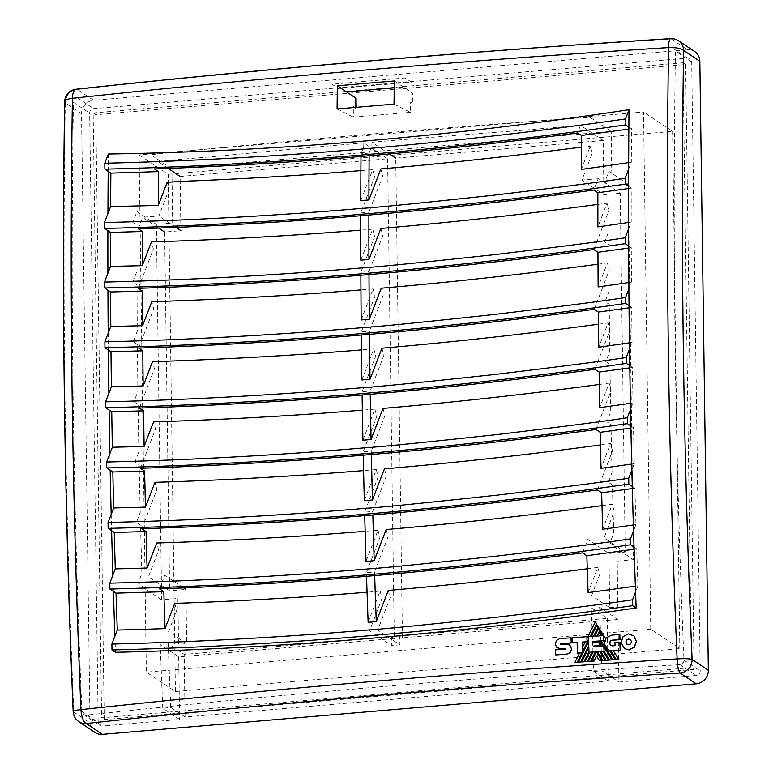 <?xml version="1.0" encoding="UTF-8"?>
<svg xmlns="http://www.w3.org/2000/svg" width="773" height="773" viewBox="0 0 773 773"><rect width="100%" height="100%" fill="white"/><g stroke="black" fill="none" stroke-linecap="round" stroke-linejoin="round"><path stroke-width="0.58" stroke-dasharray="3.87 2.9" d="M93.156 112.955L682.984 62.777L691.429 667.64L101.601 717.817L93.156 112.955L95.794 114.723L685.622 64.546L682.984 62.777M685.622 64.546L694.067 669.399L691.429 667.64M694.067 669.399L104.239 719.576L101.601 717.817M104.239 719.576L95.794 114.723M650.75 629.232L146.339 672.143L139.121 154.89L643.523 111.979L650.75 629.232L679.825 648.615L175.423 691.526L146.339 672.143M175.423 691.526L168.195 174.273L139.121 154.89M168.195 174.273L672.597 131.362L643.523 111.979M672.597 131.362L679.825 648.615M623.54 647.89L621.192 642.479L623.193 636.691L628.478 633.995L632.952 635.174M624.507 648.663L623.647 647.958M616.477 659.582L610.921 650.895M613.037 659.813L601.094 640.933A3409.664 753.192 179.2 0 0 601.065 640.933A3404.041 1256.289 -63.2 0 0 601.065 640.943M603.839 646.18A3409.201 753.086 -0.8 0 0 603.336 646.218A3421.511 505.784 -124.4 0 1 603.288 646.141M609.665 660.036L604.138 651.339A3408.746 752.989 179.2 0 0 604.1 651.339M606.312 660.268L600.805 651.571A3408.746 752.989 179.2 0 0 600.766 651.571M597.384 651.755L597.452 651.794A3408.746 752.989 179.2 0 0 597.413 651.803A3421.646 504.141 55.6 0 0 602.969 660.5M593.065 652.103A3408.746 752.989 179.2 0 1 593.162 652.093A3404.273 1256.144 116.7 0 0 588.456 661.446M589.702 652.335A3408.746 752.989 179.2 0 1 589.789 652.325A3404.582 1256.241 116.7 0 0 585.093 661.678M589.123 652.296A3414.689 1019.374 -94.9 0 1 589.103 651.707A3404.669 1256.318 -63.3 0 0 589.007 651.89M588.765 645.957A3404.978 1256.367 -63.3 0 1 588.862 645.764A3414.689 1019.374 -94.9 0 0 588.929 647.629A3404.891 1256.26 116.7 0 0 581.76 661.91M588.591 641.706A3405.403 1256.521 -63.3 0 1 588.63 641.638L588.697 641.687A3405.181 1256.444 116.7 0 0 578.368 662.2M588.697 641.687A3414.689 1019.374 -94.9 0 1 588.62 639.822L588.553 639.773A3405.49 1256.55 116.7 0 0 588.514 639.851M579.615 652.982L574.957 662.442M577.653 653.098A3415.443 1019.597 -94.9 0 1 577.228 642.547A3409.674 753.192 179.2 0 0 577.122 642.547M572.426 642.807A3415.742 1019.693 -94.9 0 1 572.233 637.822A3410.099 753.289 -0.8 0 1 586.891 636.797M587.055 638.237A3414.785 1019.403 85.1 0 0 587.065 638.401L595.307 622.139M588.388 636.662L588.427 636.681A3410.312 753.327 -0.8 0 1 590.176 636.566L590.243 636.614A3405.278 1256.473 -63.3 0 1 590.282 636.527M590.243 636.614A3410.099 753.289 -0.8 0 1 591.297 636.537L591.229 636.488A3405.403 1256.521 -63.3 0 1 591.239 636.459A3410.312 753.327 -0.8 0 1 593.538 636.334L593.606 636.382A3404.978 1256.367 -63.3 0 1 593.645 636.295M597.104 625.067A3405.181 1256.444 116.7 0 0 591.297 636.537M593.606 636.382A3410.099 753.289 -0.8 0 1 594.64 636.305L594.582 636.256A3410.312 753.327 -0.8 0 1 596.901 636.102L596.969 636.15A3404.669 1256.318 -63.3 0 1 597.007 636.063M598.891 627.908A3404.891 1256.26 116.7 0 0 594.64 636.305M596.969 636.15A3410.099 753.289 -0.8 0 1 598.002 636.073L597.935 636.034A3410.312 753.327 -0.8 0 1 600.292 635.87L600.36 635.908A3404.35 1256.357 -63.2 0 1 600.399 635.831M600.689 630.758A3404.582 1256.241 116.7 0 0 598.002 636.073M600.36 635.908A3410.099 753.289 -0.8 0 1 601.375 635.841L601.307 635.802A3410.312 753.327 -0.8 0 1 603.491 635.648M602.496 633.618A3404.273 1256.144 116.7 0 0 601.375 635.841M619.704 634.643A3410.099 753.279 -0.8 0 0 612.042 635.155L606.66 637.667L605.839 638.856A3421.395 506.083 -124.4 0 1 605.761 638.74M610.535 645.233L612.477 645.928A3409.172 753.076 -0.8 0 1 615.153 645.755A3412.814 1018.814 -94.9 0 1 615.037 642.73A3409.432 753.134 -0.8 0 1 619.849 642.411M555.806 654.934A3416.766 1019.993 -94.9 0 1 555.603 649.919A3409.172 753.076 -0.8 0 1 565.353 649.223L565.314 648.373M557.207 647.89L555.362 644.131A3416.766 1019.993 -94.9 0 1 555.362 644.122L556.647 640.421L560.019 638.672A3410.109 753.289 -0.8 0 1 571.025 637.889M560.58 644.16L560.918 644.489A3409.606 753.173 -0.8 0 1 566.561 644.083L570.059 645.378M108.346 154.001A3411.046 1018.283 85.1 0 0 108.201 171.355M114.906 636.237A3411.046 1018.283 85.1 0 0 115.496 652.306M112.877 575.18A3411.046 1018.283 85.1 0 0 113.38 591.384M111.186 514.335A3411.046 1018.283 85.1 0 0 111.612 530.693M109.853 453.722A3411.046 1018.283 85.1 0 0 110.181 470.226M108.858 393.331A3411.046 1018.283 85.1 0 0 109.099 409.999M108.21 333.173A3411.046 1018.283 85.1 0 0 108.355 349.995M107.911 273.227A3411.046 1018.283 85.1 0 0 107.959 290.223M107.949 213.503A3411.046 1018.283 85.1 0 0 107.901 230.673M596.621 656.074A3403.712 1256.376 -63.1 0 1 596.64 656.035A3421.684 505.716 55.6 0 0 599.577 660.683M596.456 651.968A3403.983 1255.903 116.7 0 0 591.78 661.263M628.575 186.38L631.232 188.148A3402.456 1015.722 85.1 0 0 631.222 222.054L628.584 228.934M628.575 188.525L631.232 188.148M631.222 222.054A2323.667 1162.621 164.7 0 1 628.565 222.45M634.053 547.091L636.71 548.859A3402.456 1015.722 85.1 0 0 637.957 585.76L635.58 591.944M634.121 549.226L636.71 548.859M637.957 585.76A2581.124 1291.441 164.7 0 1 635.377 586.127M183.655 587.915L164.736 575.305L159.538 588.862M174.746 603.384L176.698 610.525L168.601 631.609L186.67 643.658L185.916 589.422L169.645 590.814L148.464 576.697L158.658 550.144L156.706 542.994M587.287 568.783A2494.645 1248.173 -15.3 0 0 597.79 567.392L588.108 592.611M368.151 622.323L380.123 591.132A2494.645 1248.173 -15.3 0 1 367.078 592.215M374.683 575.614A3422.003 1021.558 -94.9 0 1 374.567 571.981A2559.306 1280.523 164.7 0 1 366.431 572.677A3422.003 1021.558 85.1 0 0 366.547 576.31M582.581 552.869L587.789 539.322L608.96 553.439L625.231 552.048L620.226 193.308L598.302 178.437L593.848 190.032M597.79 567.392L599.742 574.542L591.645 595.616L609.723 607.665L608.96 553.439M628.633 245.92L631.29 247.698A3402.456 1015.722 85.1 0 0 631.473 282.135L628.884 288.87M628.642 248.065L631.29 247.698M631.473 282.135A2368.569 1185.086 164.7 0 1 628.836 282.522M598.012 264.192A2494.645 1248.173 -15.3 0 0 607.375 262.917L598.147 286.928M361.184 319.954L373.098 288.909A2494.645 1248.173 -15.3 0 1 360.952 289.914M369.011 274.56A3422.003 1021.558 -94.9 0 1 369.001 271.594A2345.34 1173.472 164.7 0 1 360.865 272.28A3422.003 1021.558 85.1 0 0 360.875 275.256M629.029 305.702L631.676 307.47A3402.456 1015.722 85.1 0 0 632.072 342.42L629.531 349.038M629.048 307.838L631.676 307.47M632.072 342.42A2412.668 1207.155 164.7 0 1 629.444 342.806M598.486 324.206A2494.645 1248.173 -15.3 0 0 608.09 322.901L598.766 347.183M361.89 379.968L373.823 348.894A2494.645 1248.173 -15.3 0 1 361.493 349.918M369.465 334.313A3422.003 1021.558 -94.9 0 1 369.426 331.192A2389.681 1195.657 164.7 0 1 361.291 331.888A3422.003 1021.558 85.1 0 0 361.329 335.009M629.773 365.706L632.42 367.475A3402.456 1015.722 85.1 0 0 633.019 402.936L630.526 409.429M629.802 367.842L632.42 367.475M633.019 402.936A2455.976 1228.828 164.7 0 1 630.41 403.313M599.317 384.461A2494.645 1248.173 -15.3 0 0 609.153 383.118L599.722 407.651M362.933 440.204L374.876 409.11A2494.645 1248.173 -15.3 0 1 362.373 410.144M370.257 394.298A3422.003 1021.558 -94.9 0 1 370.199 391.032A2433.249 1217.456 164.7 0 1 362.064 391.727A3422.003 1021.558 85.1 0 0 362.122 394.993M630.855 425.933L633.502 427.701A3402.456 1015.722 85.1 0 0 634.314 463.655L631.86 470.042M630.903 428.078L633.502 427.701M634.314 463.655A2498.491 1250.096 164.7 0 1 631.715 464.032M600.486 444.939A2494.645 1248.173 -15.3 0 0 610.554 443.567L601.036 468.351M364.334 500.682L376.287 469.559A2494.645 1248.173 -15.3 0 1 363.6 470.602M371.388 454.505A3422.003 1021.558 -94.9 0 1 371.311 451.113A2476.045 1238.868 164.7 0 1 363.175 451.809A3422.003 1021.558 85.1 0 0 363.252 455.2M632.285 486.401L634.933 488.169A3402.456 1015.722 85.1 0 0 635.957 524.596L633.551 530.877M632.343 488.536L634.933 488.169M635.957 524.596A2540.204 1270.967 164.7 0 1 633.367 524.973M602.012 505.639A2494.645 1248.173 -15.3 0 0 612.303 504.238L602.689 529.254M366.064 561.382L378.036 530.23A2494.645 1248.173 -15.3 0 1 365.165 531.293M372.866 514.944A3422.003 1021.558 -94.9 0 1 372.77 511.426A2518.067 1259.884 164.7 0 1 364.634 512.122A3422.003 1021.558 85.1 0 0 364.73 515.639M625.231 552.048L604.061 537.931L614.255 511.388L612.303 504.238M597.423 489.966L612.506 450.707L610.554 443.567M596.022 429.527L611.095 390.268L609.153 383.118M594.959 369.31L610.042 330.052L608.09 322.901M594.244 309.326L609.327 270.057L607.375 262.917M593.877 249.563L608.95 210.304L606.998 203.154L597.887 226.895M598.379 178.747L581.953 180.022L592.321 153.025L590.214 146.271L581.335 169.403M620.226 193.308L603.955 194.69L581.953 180.022M628.874 127.014L631.531 128.695A3402.456 1015.722 85.1 0 0 631.319 162.195L628.633 169.21M628.855 129.062L631.531 128.695M631.319 162.195A2277.973 1139.76 164.7 0 1 628.652 162.591M603.955 194.69L603.191 140.464L580.494 125.332L577.566 132.966M389.495 153.953L371.91 142.222A3405.036 752.168 -0.8 0 1 519.543 130.521L580.494 125.332M388.259 590.446L390.21 597.587L377.736 630.072L399.921 644.856L399.796 636.063L402.433 637.831L395.737 158.117L603.191 140.464M167.171 182.264L169.268 189.018L158.9 216.015L142.705 217.194L138.251 228.789M175.993 227.407L158.9 216.015M168.127 168.437L157.45 161.325L218.401 156.136A3405.036 752.168 -0.8 0 1 363.774 142.918L387.602 158.803L180.148 176.457L180.901 230.683L164.63 232.064L169.645 590.814M154.523 168.949L157.45 161.325M158.658 228.083L142.792 217.503M138.28 288.319L153.363 249.061L151.411 241.91M138.657 348.082L153.73 308.814L151.779 301.673M139.372 408.067L154.445 368.808L152.494 361.658M140.435 468.283L155.508 429.025L153.556 421.874M141.836 528.732L156.909 489.464L154.958 482.323M597.877 204.401A2494.645 1248.173 -15.3 0 0 606.998 203.154M360.817 260.172L372.731 229.146A2494.645 1248.173 -15.3 0 1 360.759 230.141M368.905 215.039A3422.003 1021.558 -94.9 0 1 368.905 212.227A2300.226 1150.9 164.7 0 1 360.769 212.913A3422.003 1021.558 85.1 0 0 360.769 215.735M380.838 168.929L382.79 176.07L368.905 212.227M380.867 228.46L382.819 235.601L369.001 271.594M381.234 288.213L383.186 295.363L369.426 331.192M381.959 348.198L383.901 355.348L370.199 391.032M383.012 408.415L384.964 415.565L371.311 451.113M384.423 468.863L386.374 476.013L372.77 511.426M386.162 529.544L388.114 536.684L374.567 571.981M371.91 142.222A3413.452 1019.007 85.1 0 0 371.871 146.029L369.156 153.102A3422.003 1021.558 -94.9 0 0 369.136 155.75M369.156 153.102A2254.348 1127.942 -15.3 0 1 361.02 153.788A3422.003 1021.558 85.1 0 0 361.001 156.446M399.796 636.063L607.249 618.419L591.248 607.752A3397.625 1014.282 -94.9 0 0 592.195 632.565M399.921 644.856L391.785 645.552L391.66 636.759L184.206 654.402L185.076 716.977L608.119 680.984L607.249 618.419M608.119 680.984L593.79 671.428A3397.625 1014.282 -94.9 0 1 592.978 652.103M592.978 652.025A3397.625 1014.282 -94.9 0 1 592.205 632.729M387.602 158.803L394.298 638.517L178.708 656.857L160.243 644.547A3397.055 1014.108 85.1 0 0 162.784 708.232L179.587 719.431L102.297 726.011A4.28 3.971 123.7 0 1 98.171 722.185L89.668 113.148A4.28 3.971 123.7 0 1 93.678 108.635L687.574 58.11A4.28 3.971 123.7 0 1 691.7 61.937L700.203 670.964A4.28 3.971 123.7 0 1 696.193 675.486L618.902 682.057L618.033 619.492L402.433 637.831M691.7 61.937L675.457 51.115A3394.842 1013.451 85.1 0 0 683.96 660.142A4.28 3.971 123.7 0 1 679.95 664.654A3394.842 749.916 179.2 0 0 86.054 715.18A4.28 3.971 123.7 0 1 81.928 711.353A3394.842 1013.451 -94.9 0 1 73.425 102.326L89.668 113.148M593.79 671.428A3390.156 748.882 -0.8 0 1 602.099 670.858L618.902 682.057M185.076 716.977L170.746 707.421A3390.156 748.882 -0.8 0 0 162.784 708.232M600.631 635.193A3397.055 1014.108 -94.9 0 1 599.558 607.172L618.033 619.492M602.099 670.858A3397.055 1014.108 -94.9 0 1 601.665 660.586M601.645 660.152A3397.055 1014.108 -94.9 0 1 601.404 654.325M601.404 654.258A3397.055 1014.108 -94.9 0 1 601.288 651.484M601.288 651.455A3397.055 1014.108 -94.9 0 1 601.075 646.286M600.921 642.392A3397.055 1014.108 -94.9 0 1 600.882 641.31M600.863 640.875A3397.055 1014.108 -94.9 0 1 600.64 635.358M178.708 656.857L179.587 719.431M170.746 707.421A3397.625 1014.282 85.1 0 1 168.205 643.735L184.206 654.402M360.798 200.632L372.702 169.625A2494.645 1248.173 -15.3 0 1 360.914 170.601M581.451 147.257L590.214 146.271M361.02 153.788L363.735 146.715A3413.452 1019.007 -94.9 0 1 363.774 142.918M394.298 638.517L391.66 636.759M380.123 591.132L382.075 598.283L369.6 630.768L391.785 645.552M378.036 530.23L379.978 537.38L366.431 572.677M376.287 469.559L378.239 476.699L364.634 512.122M374.876 409.11L376.828 416.261L363.175 451.809M373.823 348.894L375.775 356.044L362.064 391.727M373.098 288.909L375.05 296.049L361.291 331.888M372.731 229.146L374.683 236.296L360.865 272.28M372.702 169.625L374.654 176.766L360.769 212.913M609.723 607.665L617.859 606.969L617.212 561.092L633.483 559.7L628.246 184.274L611.974 185.655L611.211 131.429L171.896 168.804L172.65 223.03L156.378 224.412L161.625 599.848L177.896 598.457L178.534 644.344L186.67 643.658M95.118 732.514A12.832 11.914 123.7 0 1 90.035 722.871L73.793 712.049A3394.842 1013.451 -94.9 0 1 65.29 103.022L81.532 113.844L90.035 722.871M81.532 113.844A12.832 11.914 123.7 0 1 93.562 100.287L77.319 89.465A3394.842 749.916 -0.8 0 1 671.215 38.94L687.458 49.772L93.562 100.287M687.458 49.772A12.832 11.914 123.7 0 1 694.743 51.607M687.574 58.11L671.331 47.288A3394.842 749.916 -0.8 0 0 77.435 97.813L93.678 108.635M628.246 184.274L608.882 171.364L604.689 182.302L608.892 185.105A3395.847 1013.751 -94.9 0 0 608.863 231.021L604.718 241.833L608.902 244.626A3395.847 1013.751 -94.9 0 0 609.143 291.015L605.085 301.586L609.259 304.369A3395.847 1013.751 -94.9 0 0 609.781 351.222L605.8 361.58L609.955 364.354A3395.847 1013.751 -94.9 0 0 610.757 411.661L606.863 421.797L611.008 424.561A3395.847 1013.751 -94.9 0 0 612.081 472.303L608.264 482.236L612.4 485A3395.847 1013.751 -94.9 0 0 613.752 533.177L610.013 542.917L614.139 545.661A3395.847 1013.751 -94.9 0 0 614.177 546.83L633.483 559.7M171.896 168.804L150.677 154.658A3404.427 752.032 179.2 0 1 589.992 117.283L611.211 131.429M161.625 599.848L142.319 586.978A3395.847 1013.751 85.1 0 1 142.28 585.808L138.154 583.055L141.894 573.315A3395.847 1013.751 85.1 0 1 140.541 525.138L136.406 522.384L140.222 512.451A3395.847 1013.751 85.1 0 1 139.15 464.699L135.004 461.935L138.889 451.799A3395.847 1013.751 85.1 0 1 138.096 404.492L133.942 401.718L137.913 391.37A3395.847 1013.751 85.1 0 1 137.391 344.516L133.227 341.734L137.285 331.153A3395.847 1013.751 85.1 0 1 137.034 284.764L132.85 281.971L137.005 271.159A3395.847 1013.751 85.1 0 1 137.024 225.252L132.821 222.45L137.024 211.512L156.378 224.412M394.046 104.123L410.366 112.327L410.221 101.901L412.869 103.659L412.724 93.233L403.467 87.059L394.249 87.842M394.346 80.981L403.467 87.059M410.366 112.327L353.416 117.167L353.29 107.573M337.096 108.974L353.416 117.167M604.853 641.319L605.771 638.817A3421.617 506.122 55.6 0 1 605.742 638.769M588.553 639.773A3414.901 1019.442 -94.9 0 1 588.427 636.681M588.794 645.726A3414.901 1019.442 -94.9 0 1 588.63 641.638M354.382 107.476L355.918 108.5L355.899 107.35M332.004 84.209L338.323 88.431L411.545 82.199L405.226 77.986A3399.915 751.037 -0.8 0 0 332.004 84.209M582.484 647.301A3415.114 1019.5 85.1 0 0 582.484 647.465L585.277 641.938A3409.674 753.192 179.2 0 0 585.18 641.948M607.936 649.639L604.737 642.962A3421.675 505.88 55.6 0 1 604.699 642.904M630.266 639.455L631.58 641.783L630.845 643.909L628.913 644.895L626.932 644.17M593.857 646.788A3414.554 1019.336 85.1 0 0 593.857 646.817A3409.413 753.134 -0.8 0 1 594.766 646.75A3404.563 1256.434 116.8 0 1 594.785 646.721M588.833 647.658A3405.104 1256.338 -63.3 0 1 588.871 647.581A3414.901 1019.442 -94.9 0 0 589.036 651.658A3404.891 1256.405 116.7 0 0 588.997 651.736M86.054 715.18L102.297 726.011M679.95 664.654L696.193 675.486M683.96 660.142L700.203 670.964M81.928 711.353L98.171 722.185M73.174 711.556A12.832 1.73 177.6 0 0 73.793 712.049A12.832 11.914 123.7 0 0 78.885 721.692M64.661 101.775A12.832 3.923 -179.1 0 0 65.29 103.022A12.832 11.914 123.7 0 1 77.319 89.465A12.832 4.909 83.8 0 0 76.112 89.224M670.577 38.65A12.832 2.715 86.4 0 1 671.215 38.94A12.832 11.914 123.7 0 1 678.51 40.776M83.629 714.571L99.862 725.393"/><path stroke-width="1.16" d="M634.314 647.165L629.125 649.929L624.507 648.663L629.019 649.861L634.314 647.165L636.324 641.397L633.86 635.908L628.372 633.918L623.086 636.623L621.086 642.411L624.507 648.663M633.86 635.908L636.43 641.464L634.42 647.243M630.575 639.706L628.575 638.981L626.652 639.957L625.927 642.083L626.826 644.102L628.807 644.827L630.739 643.841L631.473 641.716L630.575 639.706M610.97 650.895L609.539 650.499L615.327 659.659A3407.925 752.805 -0.8 0 0 613.037 659.813L601.036 640.885A3409.887 753.24 179.2 0 1 603.327 640.73A3421.675 505.88 55.6 0 0 604.699 642.904M603.288 646.141A3421.511 505.784 -124.4 0 1 600.592 641.87A3404.041 1256.289 -63.2 0 1 601.065 640.943M603.839 646.18A3409.201 753.086 -0.8 0 1 603.935 646.17A3413.636 1019.065 85.1 0 0 603.984 647.233A3421.511 505.784 -124.4 0 0 611.974 659.881A3407.925 752.805 -0.8 0 0 609.665 660.036L609.636 659.987M604.1 651.339A3408.746 752.989 179.2 0 0 603.095 651.407L603.027 651.368A3421.781 505.445 55.6 0 0 608.535 660.065A3408.147 752.854 179.2 0 0 606.245 660.219L600.737 651.523A3408.959 753.028 179.2 0 1 603.027 651.368M606.283 660.219L606.312 660.268A3407.925 752.805 -0.8 0 1 608.602 660.113A3421.559 505.416 -124.4 0 1 603.095 651.407M600.766 651.571A3408.746 752.989 179.2 0 0 599.751 651.639A3421.607 504.924 -124.4 0 0 605.259 660.335L605.191 660.297A3408.147 752.854 179.2 0 0 602.901 660.451A3421.858 504.17 -124.4 0 1 597.384 651.755A3408.959 753.028 179.2 0 1 599.684 651.591A3421.829 504.953 55.6 0 0 605.191 660.297M602.901 660.451L602.969 660.5A3407.925 752.805 -0.8 0 1 605.259 660.335M597.413 651.803A3408.746 752.989 179.2 0 0 595.49 651.929L595.423 651.89A3404.253 1256.367 116.8 0 0 590.669 661.292A3408.147 752.854 179.2 0 0 588.359 661.456A3404.495 1256.222 -63.3 0 1 593.094 652.045A3408.959 753.028 179.2 0 1 595.423 651.89M588.456 661.446A3404.273 1256.144 116.7 0 0 588.427 661.495A3407.925 752.805 -0.8 0 1 590.736 661.34A3404.041 1256.289 -63.2 0 1 595.49 651.929M593.065 652.103A3408.746 752.989 179.2 0 0 592.118 652.161A3404.35 1256.357 -63.2 0 0 587.374 661.572A3407.925 752.805 -0.8 0 0 585.064 661.727A3404.582 1256.241 116.7 0 1 585.093 661.678M589.702 652.335A3408.746 752.989 179.2 0 0 589.132 652.373A3414.689 1019.374 -94.9 0 1 589.123 652.296M581.76 661.91A3404.891 1256.26 116.7 0 0 581.731 661.959A3407.925 752.805 -0.8 0 1 584.021 661.804A3404.669 1256.318 -63.3 0 1 589.007 651.89M580.678 662.036L580.61 661.997A3408.147 752.854 179.2 0 0 578.301 662.152L578.368 662.2A3407.925 752.805 -0.8 0 1 580.678 662.036A3404.978 1256.367 -63.3 0 1 588.765 645.957M590.185 636.537A3405.49 1256.55 116.7 0 1 596.495 624.091A3421.617 506.122 55.6 0 1 595.239 622.101A3405.693 1256.695 -63.3 0 0 586.997 638.363A3414.998 1019.471 85.1 0 0 587.132 641.764A3409.887 753.24 179.2 0 0 585.209 641.899A3405.693 1256.695 -63.3 0 0 582.417 647.416A3415.327 1019.568 85.1 0 0 582.591 651.6L582.658 651.649A3405.278 1256.473 -63.3 0 1 588.524 640.015M582.658 651.649A3415.114 1019.5 85.1 0 0 582.707 652.818A3408.746 752.989 179.2 0 0 582.05 652.866A3405.278 1256.473 -63.3 0 0 577.325 662.268A3407.925 752.805 -0.8 0 0 574.957 662.442L574.89 662.393A3405.693 1256.695 -63.3 0 1 579.615 652.982A3408.959 753.028 179.2 0 1 581.982 652.818A3405.49 1256.55 116.7 0 0 577.257 662.229A3408.147 752.854 179.2 0 0 574.89 662.393M579.586 653.04A3408.746 752.989 179.2 0 0 577.663 653.175A3415.443 1019.597 -94.9 0 1 577.653 653.098M577.122 642.547A3409.674 753.192 179.2 0 0 572.435 642.885A3415.742 1019.693 -94.9 0 1 572.426 642.807M586.891 636.797A3410.099 753.289 -0.8 0 1 586.997 636.788A3414.785 1019.403 85.1 0 0 587.055 638.237M590.282 636.527A3405.278 1256.473 -63.3 0 1 596.553 624.14A3421.395 506.083 -124.4 0 1 595.307 622.139L595.287 622.178M593.645 636.295A3404.978 1256.367 -63.3 0 1 598.36 626.99A3421.395 506.083 -124.4 0 1 597.123 625.028A3405.181 1256.444 116.7 0 0 597.104 625.067M597.007 636.063A3404.669 1256.318 -63.3 0 1 600.157 629.85A3421.395 506.083 -124.4 0 1 598.911 627.869A3404.891 1256.26 116.7 0 0 598.891 627.908M600.399 635.831A3404.35 1256.357 -63.2 0 1 601.974 632.729A3421.395 506.083 -124.4 0 1 600.708 630.729A3404.582 1256.241 116.7 0 0 600.689 630.758M605.761 638.74A3421.395 506.083 -124.4 0 1 602.515 633.589A3404.273 1256.144 116.7 0 0 602.496 633.618M619.704 634.643A3410.099 753.279 -0.8 0 1 619.811 634.633A3412.428 1018.698 85.1 0 0 620.014 639.715A3409.664 753.192 179.2 0 0 612.245 640.237L610.38 641.194L609.665 643.262L610.834 645.474M619.849 642.411A3409.432 753.134 -0.8 0 1 619.956 642.402A3412.437 1018.698 85.1 0 0 620.284 650.48A3408.727 752.979 179.2 0 0 613.472 650.943L613.404 650.895A3408.94 753.028 179.2 0 0 612.67 650.943L610.902 650.856L616.41 659.533A3408.147 752.854 179.2 0 1 618.758 659.379L618.825 659.417A3421.395 506.083 -124.4 0 1 613.472 650.943M616.41 659.533L616.477 659.582A3407.925 752.805 -0.8 0 1 618.825 659.417M565.546 648.479L565.314 648.373A3409.239 753.095 179.2 0 0 560.444 648.721L556.792 647.561M571.025 637.889A3410.109 753.289 -0.8 0 1 571.131 637.88A3415.81 1019.713 85.1 0 0 571.334 642.962A3409.674 753.192 179.2 0 0 560.869 643.706L560.696 644.402M569.334 644.808L571.634 648.962L570.377 652.499L566.967 654.142A3408.727 752.979 179.2 0 0 555.806 654.934L555.7 654.866A3409.065 753.057 -0.8 0 1 566.86 654.064L566.967 654.142M337.096 108.974A3391.837 583.402 -1.7 0 1 394.046 104.123A3421.878 1021.52 -94.9 0 1 394.346 80.981A3408.882 753.018 179.2 0 0 337.395 85.822A3421.878 1021.52 85.1 0 0 337.096 108.974M629.019 109.708A2244.541 1123.034 164.7 0 1 108.346 154.001L104.799 163.248L104.877 169.152L108.201 171.355A3411.046 1018.283 85.1 0 0 107.949 213.503L104.481 222.547L104.558 228.45L107.901 230.673A3411.046 1018.283 85.1 0 0 107.911 273.227L104.51 282.077L104.587 287.971L107.959 290.223A3411.046 1018.283 85.1 0 0 108.21 333.173L104.877 341.83L104.964 347.734L108.355 349.995A3411.046 1018.283 85.1 0 0 108.858 393.331L105.601 401.825L105.679 407.719L109.099 409.999A3411.046 1018.283 85.1 0 0 109.853 453.722L106.655 462.032L106.742 467.936L110.181 470.226A3411.046 1018.283 85.1 0 0 111.186 514.335L108.065 522.48L108.143 528.384L111.612 530.693A3411.046 1018.283 85.1 0 0 112.877 575.18L109.814 583.161L109.892 589.055C279.382 584.881 452.939 570.116 630.565 544.762L634.053 547.091A3411.046 1018.283 -94.9 0 1 633.551 530.877A3411.046 1018.283 -94.9 0 1 632.285 486.401A3411.046 1018.283 -94.9 0 1 631.86 470.042A3411.046 1018.283 -94.9 0 1 630.855 425.933A3411.046 1018.283 -94.9 0 1 630.526 409.429A3411.046 1018.283 -94.9 0 1 629.773 365.706A3411.046 1018.283 -94.9 0 1 629.531 349.038A3411.046 1018.283 -94.9 0 1 629.029 305.702A3411.046 1018.283 -94.9 0 1 628.884 288.87A3411.046 1018.283 -94.9 0 1 628.633 245.92A3411.046 1018.283 -94.9 0 1 628.584 228.934A3411.046 1018.283 -94.9 0 1 628.575 186.38A3411.046 1018.283 -94.9 0 1 628.633 169.21A3411.046 1018.283 -94.9 0 1 628.874 127.014A3411.046 1018.283 -94.9 0 1 629.019 109.708L625.473 118.955L625.531 124.907L628.874 127.014M635.58 591.944L632.575 599.771C610.525 603.211 566.435 608.892 500.305 616.815C428.329 624.594 384.625 628.961 369.194 629.918C282.039 637.29 196.274 642.005 111.901 644.064L111.988 649.958L115.496 652.306C285.044 648.17 458.602 633.406 636.169 608.013A3411.046 1018.283 -94.9 0 1 635.58 591.944A3411.046 1018.283 -94.9 0 1 634.053 547.091M109.892 589.055L113.38 591.384A3411.046 1018.283 85.1 0 0 114.906 636.237L111.901 644.064M594.07 661.108L594.002 661.06A3408.147 752.854 179.2 0 0 591.712 661.224L591.78 661.263A3407.925 752.805 -0.8 0 1 594.07 661.108A3403.712 1256.376 -63.1 0 1 596.621 656.074M591.712 661.224A3404.195 1255.98 -63.3 0 1 596.408 651.89A3421.858 507.078 55.7 0 0 601.848 660.519A3408.147 752.854 179.2 0 0 599.539 660.683A3421.684 505.716 55.6 0 0 599.606 660.722A3407.925 752.805 -0.8 0 1 601.916 660.567A3421.646 507.04 -124.3 0 1 596.466 651.939A3403.983 1255.903 116.7 0 0 596.456 651.968M632.952 635.174L633.966 635.976M599.539 660.683A3421.897 505.745 -124.4 0 1 596.572 655.997A3403.925 1256.454 116.9 0 0 594.002 661.06M108.201 171.355L110.858 173.133L158.484 171.596A3406.196 1016.843 -94.9 0 0 158.281 205.396A2277.973 1139.76 164.7 0 1 110.645 206.488L107.949 213.503M110.645 206.488A3402.456 1015.722 -94.9 0 1 110.858 173.133M104.877 169.152C274.396 164.978 447.944 150.223 625.531 124.907M625.473 118.955C447.867 144.309 274.309 159.074 104.799 163.248M628.633 169.21L625.154 178.254C603.104 181.694 559.014 187.375 492.884 195.298C420.908 203.077 377.195 207.444 361.764 208.401C274.618 215.773 188.854 220.489 104.481 222.547M104.558 228.45C274.057 224.267 447.615 209.502 625.241 184.148L628.575 186.38M625.154 178.254L625.241 184.148M142.3 231.485A3405.036 1016.495 -94.9 0 0 142.29 265.651A2323.667 1162.621 164.7 0 1 110.549 266.347A3402.456 1015.722 -94.9 0 1 110.558 232.441L142.3 231.485L138.251 228.789C287.015 223.967 438.871 211.048 593.848 190.032L597.887 192.728L628.575 188.525M107.901 230.673L110.558 232.441M110.549 266.347L107.911 273.227M597.887 192.728A3405.036 1016.495 85.1 0 0 597.887 226.895A2323.667 1162.621 164.7 0 0 628.565 222.45M633.551 530.877L630.488 538.858L630.565 544.762M630.488 538.858C608.438 542.298 564.348 547.989 498.218 555.913C426.232 563.691 382.529 568.058 367.098 569.005C279.952 576.387 194.187 581.103 109.814 583.161M114.906 636.237L117.283 630.053A3402.456 1015.722 -94.9 0 1 116.037 593.152L163.808 591.703L159.538 588.862C297.876 583.837 438.89 571.846 582.581 552.869L586.852 555.719L634.121 549.226M586.852 555.719A3406.196 1016.843 85.1 0 0 588.108 592.611A2581.124 1291.441 164.7 0 0 635.377 586.127M632.575 599.771L632.662 605.665L636.169 608.013M111.988 649.958C281.478 645.784 455.036 631.019 632.662 605.665M113.38 591.384L116.037 593.152M163.808 591.703A3406.196 1016.843 -94.9 0 0 165.064 628.604A2581.124 1291.441 164.7 0 1 117.283 630.053M185.916 589.422L183.655 587.915M165.064 628.604L174.746 603.384A2494.645 1248.173 -15.3 0 0 367.078 592.215M366.547 576.31A3422.003 1021.558 85.1 0 0 368.151 622.323A2592.429 1297.094 -15.3 0 0 376.287 621.627L388.259 590.446A2494.645 1248.173 -15.3 0 0 587.287 568.783M376.287 621.627A3422.003 1021.558 -94.9 0 1 374.683 575.614M146.068 531.553A3405.036 1016.495 -94.9 0 0 147.102 568.02A2540.204 1270.967 164.7 0 1 115.283 568.889A3402.456 1015.722 -94.9 0 1 114.259 532.462L146.068 531.553L141.836 528.732C290.59 523.901 442.456 510.982 597.423 489.966L601.665 492.797L632.343 488.536M111.612 530.693L114.259 532.462M115.283 568.889L112.877 575.18M631.86 470.042L628.739 478.187C606.689 481.627 562.599 487.309 496.469 495.232C424.483 503.02 380.78 507.378 365.349 508.334C278.203 515.707 192.438 520.422 108.065 522.48M108.143 528.384C277.633 524.2 451.19 509.436 628.816 484.091L632.285 486.401M628.739 478.187L628.816 484.091M111.186 514.335L113.641 507.948A3402.456 1015.722 -94.9 0 1 112.829 471.994L144.628 471.076L140.435 468.283C289.189 463.462 441.054 450.543 596.022 429.527L600.215 432.32L630.903 428.078M110.181 470.226L112.829 471.994M630.526 409.429L627.328 417.739C605.278 421.179 561.188 426.86 495.058 434.793C423.082 442.571 379.379 446.939 363.948 447.886C276.792 455.268 191.028 459.983 106.655 462.032M106.742 467.936C276.232 463.761 449.789 448.997 627.415 423.643L630.855 425.933M627.328 417.739L627.415 423.643M143.527 410.84A3405.036 1016.495 -94.9 0 0 144.136 446.417A2455.976 1228.828 164.7 0 1 112.346 447.229A3402.456 1015.722 -94.9 0 1 111.747 411.767L143.527 410.84L139.372 408.067C288.126 403.245 439.992 390.326 594.959 369.31L599.114 372.084L629.802 367.842M109.099 409.999L111.747 411.767M112.346 447.229L109.853 453.722M629.531 349.038L626.275 357.522C604.225 360.962 560.135 366.644 494.005 374.576C422.019 382.355 378.316 386.722 362.885 387.669C275.739 395.051 189.974 399.767 105.601 401.825M105.679 407.719C275.169 403.545 448.726 388.78 626.352 363.426L629.773 365.706M626.275 357.522L626.352 363.426M142.773 350.826A3405.036 1016.495 -94.9 0 0 143.169 385.94A2412.668 1207.155 164.7 0 1 111.399 386.722A3402.456 1015.722 -94.9 0 1 111.003 351.763L142.773 350.826L138.657 348.082C287.411 343.26 439.277 330.342 594.244 309.326L598.36 312.07L629.048 307.838M108.355 349.995L111.003 351.763M111.399 386.722L108.858 393.331M628.884 288.87L625.56 297.537C603.51 300.977 559.42 306.659 493.28 314.592C421.304 322.37 377.601 326.737 362.17 327.684C275.014 335.057 189.259 339.772 104.877 341.83M104.964 347.734C274.454 343.56 448.011 328.796 625.637 303.441L629.029 305.702M625.56 297.537L625.637 303.441M142.367 291.044A3405.036 1016.495 -94.9 0 0 142.561 325.684A2368.569 1185.086 164.7 0 1 110.8 326.428A3402.456 1015.722 -94.9 0 1 110.607 291.991L142.367 291.044L138.28 288.319C287.034 283.498 438.9 270.579 593.877 249.563L597.954 252.288L628.642 248.065M107.959 290.223L110.607 291.991M110.8 326.428L108.21 333.173M628.584 228.934L625.183 237.784C603.133 241.224 559.043 246.906 492.913 254.829C420.937 262.607 377.224 266.975 361.793 267.931C274.647 275.304 188.883 280.019 104.51 282.077M104.587 287.971C274.086 283.797 447.644 269.033 625.26 243.679L628.633 245.92M625.183 237.784L625.26 243.679M597.954 252.288A3405.036 1016.495 85.1 0 0 598.147 286.928A2368.569 1185.086 164.7 0 0 628.836 282.522M360.875 275.256A3422.003 1021.558 85.1 0 0 361.184 319.954A2380.879 1191.251 -15.3 0 0 369.32 319.259L381.234 288.213A2494.645 1248.173 -15.3 0 0 598.012 264.192M142.561 325.684L151.779 301.673A2494.645 1248.173 -15.3 0 0 360.952 289.914M369.32 319.259A3422.003 1021.558 -94.9 0 1 369.011 274.56M598.36 312.07A3405.036 1016.495 85.1 0 0 598.766 347.183A2412.668 1207.155 164.7 0 0 629.444 342.806M361.329 335.009A3422.003 1021.558 85.1 0 0 361.89 379.968A2424.756 1213.204 -15.3 0 0 370.025 379.272L381.959 348.198A2494.645 1248.173 -15.3 0 0 598.486 324.206M143.169 385.94L152.494 361.658A2494.645 1248.173 -15.3 0 0 361.493 349.918M370.025 379.272A3422.003 1021.558 -94.9 0 1 369.465 334.313M599.114 372.084A3405.036 1016.495 85.1 0 0 599.722 407.651A2455.976 1228.828 164.7 0 0 630.41 403.313M362.122 394.993A3422.003 1021.558 85.1 0 0 362.933 440.204A2467.851 1234.761 -15.3 0 0 371.069 439.518L383.012 408.415A2494.645 1248.173 -15.3 0 0 599.317 384.461M144.136 446.417L153.556 421.874A2494.645 1248.173 -15.3 0 0 362.373 410.144M371.069 439.518A3422.003 1021.558 -94.9 0 1 370.257 394.298M600.215 432.32A3405.036 1016.495 85.1 0 0 601.036 468.351A2498.491 1250.096 164.7 0 0 631.715 464.032M144.628 471.076A3405.036 1016.495 -94.9 0 0 145.45 507.107A2498.491 1250.096 164.7 0 1 113.641 507.948M363.252 455.2A3422.003 1021.558 85.1 0 0 364.334 500.682A2510.163 1255.932 -15.3 0 0 372.47 499.986L384.423 468.863A2494.645 1248.173 -15.3 0 0 600.486 444.939M145.45 507.107L154.958 482.323A2494.645 1248.173 -15.3 0 0 363.6 470.602M372.47 499.986A3422.003 1021.558 -94.9 0 1 371.388 454.505M601.665 492.797A3405.036 1016.495 85.1 0 0 602.689 529.254A2540.204 1270.967 164.7 0 0 633.367 524.973M364.73 515.639A3422.003 1021.558 85.1 0 0 366.064 561.382A2551.692 1276.716 -15.3 0 0 374.2 560.696L386.162 529.544A2494.645 1248.173 -15.3 0 0 602.012 505.639M147.102 568.02L156.706 542.994A2494.645 1248.173 -15.3 0 0 365.165 531.293M374.2 560.696A3422.003 1021.558 -94.9 0 1 372.866 514.944M628.652 162.591A2277.973 1139.76 164.7 0 1 581.335 169.403A3406.196 1016.843 85.1 0 1 581.528 135.468L628.855 129.062M581.528 135.468L577.566 132.966C433.895 151.933 292.88 163.934 154.523 168.949L158.484 171.596M389.495 153.953L395.737 158.117M180.901 230.683L175.993 227.407M180.148 176.457L168.127 168.437M158.281 205.396L167.171 182.264L185.694 181.191A2494.645 1248.173 -15.3 0 0 360.914 170.601M164.63 232.064L158.658 228.083M142.29 265.651L151.411 241.91A2494.645 1248.173 -15.3 0 0 360.759 230.141M360.769 215.735A3422.003 1021.558 85.1 0 0 360.817 260.172A2336.219 1168.902 -15.3 0 0 368.953 259.486L380.867 228.46A2494.645 1248.173 -15.3 0 0 597.877 204.401M368.953 259.486A3422.003 1021.558 -94.9 0 1 368.905 215.039M581.451 147.257L571.295 148.387A2494.645 1248.173 -15.3 0 1 380.838 168.929L368.934 199.936A3422.003 1021.558 -94.9 0 1 369.136 155.75M361.001 156.446A3422.003 1021.558 85.1 0 0 360.798 200.632A2290.776 1146.166 -15.3 0 0 368.934 199.936M601.075 646.286A3397.055 1014.108 -94.9 0 1 600.921 642.392M708.339 670.278L699.836 61.241L683.593 50.419A12.832 3.923 -179.1 0 0 668.558 47.597A3407.626 752.738 179.2 0 0 72.43 98.306A3407.626 1017.268 85.1 0 0 80.962 709.633A3407.626 752.738 -0.8 0 1 677.1 658.915A3407.626 1017.268 -94.9 0 1 668.558 47.597A12.832 2.715 86.4 0 1 670.577 38.65A12.832 12.832 0 0 1 678.51 40.776A12.832 11.914 123.7 0 1 683.593 50.419A3394.842 1013.451 85.1 0 0 692.096 659.446A12.832 11.914 123.7 0 1 680.066 673.003A3394.842 749.916 179.2 0 0 86.17 723.528A12.832 11.914 123.7 0 1 78.885 721.692L95.118 732.514A12.832 11.914 123.7 0 0 102.413 734.35L696.309 683.825L680.066 673.003A12.832 2.715 86.4 0 1 677.1 658.915A12.832 1.73 177.6 0 1 692.096 659.446L708.339 670.278A12.832 11.914 123.7 0 1 696.309 683.825M678.51 40.776L694.743 51.607A12.832 11.914 123.7 0 1 699.836 61.241M566.86 654.064L570.271 652.422L571.527 648.885L569.952 645.31L566.454 644.015A3409.945 753.25 179.2 0 0 560.812 644.411L560.763 643.629A3410.012 753.269 -0.8 0 1 571.228 642.885A3416.158 1019.809 -94.9 0 1 571.025 637.812A3410.447 753.366 179.2 0 0 559.913 638.595L556.541 640.344L555.256 644.054L556.686 647.494L560.338 648.644A3409.587 753.173 -0.8 0 1 565.208 648.305L565.247 649.156A3409.51 753.153 179.2 0 0 555.497 649.851A3417.104 1020.099 85.1 0 0 555.7 654.866M613.404 650.895A3421.617 506.122 55.6 0 0 618.758 659.379M586.891 636.72A3410.447 753.356 179.2 0 0 572.126 637.754A3416.08 1019.79 85.1 0 0 572.329 642.807A3410.012 753.269 -0.8 0 1 577.122 642.469A3415.781 1019.703 85.1 0 0 577.557 653.098A3409.085 753.057 -0.8 0 1 582.6 652.75A3415.452 1019.606 -94.9 0 1 582.166 642.073A3410.022 753.269 -0.8 0 1 587.094 641.735A3415.133 1019.51 -94.9 0 1 586.891 636.72L586.997 636.788M598.36 626.99L598.292 626.942A3405.191 1256.454 116.7 0 0 593.548 636.305M591.239 636.459A3405.403 1256.521 -63.3 0 1 597.056 624.99A3421.617 506.122 55.6 0 0 598.292 626.942M603.491 635.619A3410.437 753.356 179.2 0 0 588.388 636.662A3415.027 1019.481 85.1 0 0 589.026 652.306A3409.085 753.057 -0.8 0 1 604.042 651.272A3413.983 1019.162 -94.9 0 1 603.829 646.102A3409.539 753.163 179.2 0 0 593.819 646.788A3414.689 1019.374 -94.9 0 1 593.79 646.025A3409.606 753.173 -0.8 0 1 599.8 645.61A3414.264 1019.249 -94.9 0 1 599.645 641.783A3409.945 753.25 179.2 0 0 593.635 642.199A3414.689 1019.374 -94.9 0 1 593.606 641.368A3410.012 753.269 -0.8 0 1 603.694 640.672A3413.974 1019.162 -94.9 0 1 603.491 635.619L603.529 635.648A3413.848 1019.123 85.1 0 0 603.684 639.493L604.882 641.377M594.592 636.227A3405.104 1256.338 -63.3 0 1 598.843 627.821A3421.617 506.122 55.6 0 0 600.09 629.802A3404.891 1256.405 116.7 0 0 596.911 636.073M597.944 635.995A3404.794 1256.318 -63.3 0 1 600.64 630.681A3421.617 506.122 55.6 0 0 601.906 632.691A3404.563 1256.434 116.8 0 0 600.302 635.841M601.317 635.773A3404.495 1256.222 -63.3 0 1 602.447 633.541A3421.617 506.122 55.6 0 0 605.742 638.769L604.699 642.933C604.998 648.016 607.636 650.682 612.622 650.914A3409.065 753.057 -0.8 0 1 620.178 650.412A3412.776 1018.804 -94.9 0 1 619.849 642.334A3409.78 753.211 179.2 0 0 614.931 642.663A3413.153 1018.92 85.1 0 0 615.047 645.677A3409.51 753.153 179.2 0 0 612.371 645.861L610.428 645.155L609.559 643.184L610.274 641.126L612.139 640.17A3410.003 753.26 -0.8 0 1 619.907 639.638A3412.766 1018.804 -94.9 0 1 619.704 634.565A3410.437 753.356 179.2 0 0 611.936 635.087L606.554 637.599L605.732 638.788M588.514 639.851A3405.49 1256.55 116.7 0 0 582.591 651.6M578.301 662.152A3405.403 1256.521 -63.3 0 1 588.591 641.706M588.755 645.793A3405.191 1256.454 116.7 0 0 580.61 661.997M337.395 85.822L355.773 98.074L355.899 107.35M394.249 87.842L346.517 91.91M353.29 107.573L353.271 106.742L354.382 107.476M585.18 641.948A3409.674 753.192 179.2 0 0 582.272 642.15A3415.114 1019.5 85.1 0 0 582.484 647.301M607.936 649.639L609.472 650.46A3421.675 505.88 55.6 0 0 615.26 659.611A3408.147 752.854 179.2 0 0 612.97 659.765M627.241 644.431L626.033 642.16L626.758 640.034L628.681 639.049L630.681 639.773M603.916 647.194A3413.848 1019.123 85.1 0 0 604.08 651.291A3408.959 753.028 179.2 0 0 604.071 651.291L609.597 659.997A3408.147 752.854 179.2 0 1 611.907 659.833A3421.723 505.822 55.6 0 1 603.916 647.194M594.785 646.721A3404.563 1256.434 116.8 0 1 595.171 645.957A3409.481 753.144 179.2 0 0 593.828 646.054A3414.554 1019.336 85.1 0 0 593.857 646.788M592.05 652.122A3404.563 1256.434 116.8 0 0 587.306 661.524A3408.147 752.854 179.2 0 0 584.997 661.688A3404.794 1256.318 -63.3 0 1 589.731 652.277A3408.959 753.028 179.2 0 1 592.05 652.122M588.997 651.736A3404.891 1256.405 116.7 0 0 583.953 661.756A3408.147 752.854 179.2 0 0 581.663 661.92A3405.104 1256.338 -63.3 0 1 588.833 647.658M670.577 38.65C466.506 51.549 268.347 68.41 76.112 89.224A12.832 4.909 83.8 0 0 72.43 98.306A12.832 3.923 -179.1 0 0 64.661 101.775C61.569 301.093 64.401 504.354 73.174 711.556A12.832 1.73 177.6 0 1 80.962 709.633A12.832 4.909 83.8 0 0 86.17 723.528L102.413 734.35M73.174 711.556A12.832 12.832 0 0 0 78.885 721.692M76.112 89.224A12.832 12.832 0 0 0 64.661 101.775"/></g></svg>
